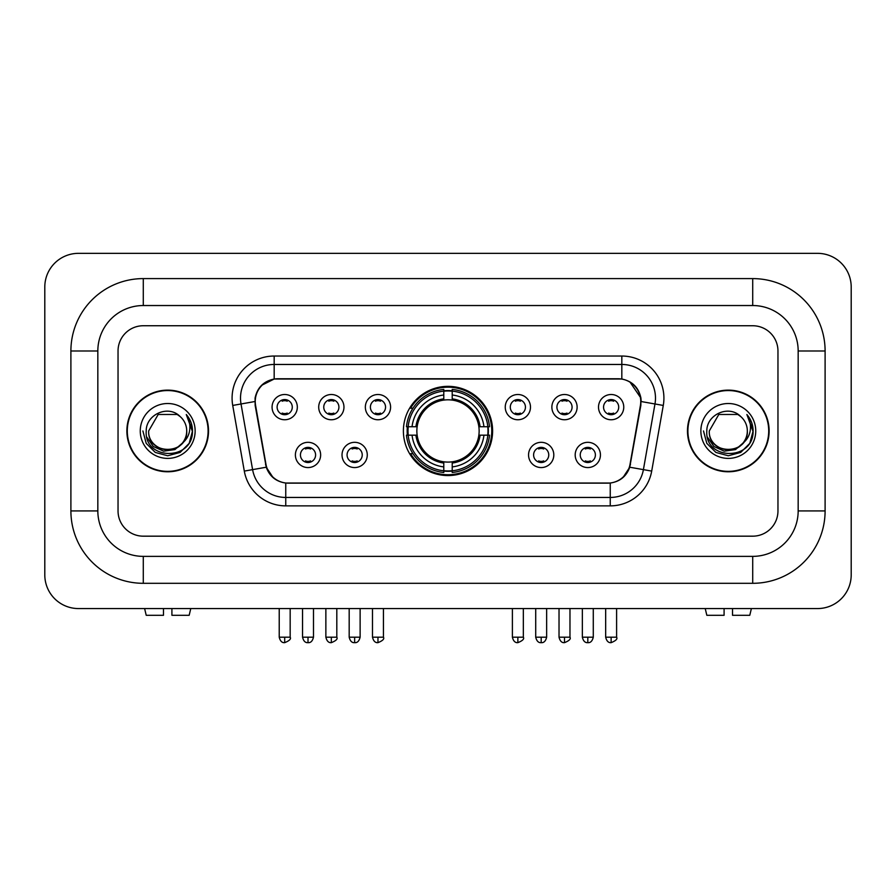 <?xml version="1.0" encoding="UTF-8"?>
<svg xmlns="http://www.w3.org/2000/svg" width="896" height="896" viewBox="0 0 896 896"><rect width="100%" height="100%" fill="white"/><g stroke="black" fill="none" stroke-linecap="round" stroke-linejoin="round"><path stroke-width="1.34" d="M403.39 430.954A44.61 44.61 0 0 0 448 475.563A44.61 44.61 0 0 0 492.61 430.954A44.61 44.61 0 0 0 448 386.344A44.61 44.61 0 0 0 403.39 430.954M367.27 454.944A12.622 12.622 0 0 1 354.648 467.566A12.622 12.622 0 0 1 342.026 454.944A12.622 12.622 0 0 1 354.648 442.322A12.622 12.622 0 0 1 367.27 454.944M347.077 454.944A7.571 7.571 0 0 0 354.648 462.515A7.571 7.571 0 0 0 362.23 454.944A7.571 7.571 0 0 0 354.648 447.373A7.571 7.571 0 0 0 347.077 454.944M553.806 454.944A12.622 12.622 0 0 1 541.184 467.566A12.622 12.622 0 0 1 528.55 454.944A12.622 12.622 0 0 1 541.184 442.322A12.622 12.622 0 0 1 553.806 454.944M533.602 454.944A7.571 7.571 0 0 0 541.184 462.515A7.571 7.571 0 0 0 548.755 454.944A7.571 7.571 0 0 0 541.184 447.373A7.571 7.571 0 0 0 533.602 454.944M600.443 454.944A12.622 12.622 0 0 1 587.821 467.566A12.622 12.622 0 0 1 575.187 454.944A12.622 12.622 0 0 1 587.821 442.322A12.622 12.622 0 0 1 600.443 454.944M580.238 454.944A7.571 7.571 0 0 0 587.821 462.515A7.571 7.571 0 0 0 595.392 454.944A7.571 7.571 0 0 0 587.821 447.373A7.571 7.571 0 0 0 580.238 454.944M320.645 454.944A12.622 12.622 0 0 1 308.011 467.566A12.622 12.622 0 0 1 295.389 454.944A12.622 12.622 0 0 1 308.011 442.322A12.622 12.622 0 0 1 320.645 454.944M300.44 454.944A7.571 7.571 0 0 0 308.011 462.515A7.571 7.571 0 0 0 315.594 454.944A7.571 7.571 0 0 0 308.011 447.373A7.571 7.571 0 0 0 300.44 454.944M343.963 407.131A12.622 12.622 0 0 1 331.33 419.754A12.622 12.622 0 0 1 318.707 407.131A12.622 12.622 0 0 1 331.33 394.509A12.622 12.622 0 0 1 343.963 407.131M323.758 407.131A7.571 7.571 0 0 0 331.33 414.714A7.571 7.571 0 0 0 338.912 407.131A7.571 7.571 0 0 0 331.33 399.56A7.571 7.571 0 0 0 323.758 407.131M390.589 407.131A12.622 12.622 0 0 1 377.966 419.754A12.622 12.622 0 0 1 365.344 407.131A12.622 12.622 0 0 1 377.966 394.509A12.622 12.622 0 0 1 390.589 407.131M370.395 407.131A7.571 7.571 0 0 0 377.966 414.714A7.571 7.571 0 0 0 385.538 407.131A7.571 7.571 0 0 0 377.966 399.56A7.571 7.571 0 0 0 370.395 407.131M530.488 407.131A12.622 12.622 0 0 1 517.866 419.754A12.622 12.622 0 0 1 505.243 407.131A12.622 12.622 0 0 1 517.866 394.509A12.622 12.622 0 0 1 530.488 407.131M510.294 407.131A7.571 7.571 0 0 0 517.866 414.714A7.571 7.571 0 0 0 525.437 407.131A7.571 7.571 0 0 0 517.866 399.56A7.571 7.571 0 0 0 510.294 407.131M577.125 407.131A12.622 12.622 0 0 1 564.502 419.754A12.622 12.622 0 0 1 551.869 407.131A12.622 12.622 0 0 1 564.502 394.509A12.622 12.622 0 0 1 577.125 407.131M556.92 407.131A7.571 7.571 0 0 0 564.502 414.714A7.571 7.571 0 0 0 572.074 407.131A7.571 7.571 0 0 0 564.502 399.56A7.571 7.571 0 0 0 556.92 407.131M623.762 407.131A12.622 12.622 0 0 1 611.128 419.754A12.622 12.622 0 0 1 598.506 407.131A12.622 12.622 0 0 1 611.128 394.509A12.622 12.622 0 0 1 623.762 407.131M603.557 407.131A7.571 7.571 0 0 0 611.128 414.714A7.571 7.571 0 0 0 618.71 407.131A7.571 7.571 0 0 0 611.128 399.56A7.571 7.571 0 0 0 603.557 407.131M297.326 407.131A12.622 12.622 0 0 1 284.704 419.754A12.622 12.622 0 0 1 272.07 407.131A12.622 12.622 0 0 1 284.704 394.509A12.622 12.622 0 0 1 297.326 407.131M277.122 407.131A7.571 7.571 0 0 0 284.704 414.714A7.571 7.571 0 0 0 292.275 407.131A7.571 7.571 0 0 0 284.704 399.56A7.571 7.571 0 0 0 277.122 407.131M255.584 405.44A22.725 22.725 0 0 1 277.962 378.762L618.038 378.762A22.725 22.725 0 0 1 640.416 405.44L630.022 464.363A22.725 22.725 0 0 1 607.645 483.146L288.355 483.146A22.725 22.725 0 0 1 265.978 464.363L255.584 405.44M407.389 435.165A40.824 40.824 0 0 1 407.389 426.742M126.874 430.954A40.824 40.824 0 0 0 167.698 471.778A40.824 40.824 0 0 0 208.522 430.954A40.824 40.824 0 0 0 167.698 390.13A40.824 40.824 0 0 0 126.874 430.954M687.478 430.954A40.824 40.824 0 0 0 728.302 471.778A40.824 40.824 0 0 0 769.126 430.954A40.824 40.824 0 0 0 728.302 390.13A40.824 40.824 0 0 0 687.478 430.954M255.069 398.126C257.253 387.598 263.614 381.226 274.176 379.019L621.824 379.019C632.363 381.214 638.736 387.587 640.931 398.126L640.842 405.44L629.754 467.219C626.427 476.381 619.92 481.645 610.243 483.034L285.757 483.034C276.102 481.667 269.595 476.392 266.246 467.219L255.158 405.44L255.069 398.126M261.531 385.37L274.176 379.019L274.176 364.459L621.824 364.459A33.667 33.667 0 0 1 654.976 403.973L643.406 469.627A33.667 33.667 0 0 1 610.243 497.448L285.757 497.448A33.667 33.667 0 0 1 252.594 469.627L241.024 403.973A33.667 33.667 0 0 1 274.176 364.459L274.176 356.037L621.824 356.037L621.824 379.019M254.822 401.542L241.024 403.973A33.667 33.667 0 0 1 240.509 398.126M629.821 381.819L640.931 398.126L641.178 401.542L663.275 405.44L651.694 471.094A42.09 42.09 0 0 1 610.243 505.87L285.757 505.87A42.09 42.09 0 0 1 244.306 471.094L232.725 405.44A42.09 42.09 0 0 1 274.176 356.037M287.93 483.146L285.757 483.034L285.757 505.87M610.243 505.87L610.243 483.034L608.07 483.146M651.694 471.094L629.754 467.219L622.955 477.579M273.19 477.714L266.246 467.219L244.306 471.094M630.448 464.363L630.314 465.08M265.686 465.08L265.552 464.363M777.963 350.986A25.256 25.256 0 0 0 752.718 325.741L143.282 325.741A25.256 25.256 0 0 0 118.037 350.986L118.037 510.922A25.256 25.256 0 0 0 143.282 536.178L752.718 536.178A25.256 25.256 0 0 0 777.963 510.922L777.963 350.986A25.256 25.256 0 0 0 752.718 325.741L143.282 325.741A25.256 25.256 0 0 0 118.037 350.986L118.037 510.922A25.256 25.256 0 0 0 143.282 536.178L752.718 536.178A25.256 25.256 0 0 0 777.963 510.922L777.963 350.986M208.096 430.954A40.41 40.41 0 0 0 167.698 390.555A40.41 40.41 0 0 0 127.288 430.954A40.41 40.41 0 0 0 167.698 471.363A40.41 40.41 0 0 0 208.096 430.954M183.49 442.154L174.899 449.59L163.643 451.158L153.283 446.477L146.81 437.125M186.715 430.954C187.88 455.493 147.504 455.493 148.669 430.954L158.189 414.478L177.206 414.478L180.163 416.584C168.482 404.342 146.003 414.422 146.216 430.954C144.077 460.32 191.699 461.093 192.461 432.376L192.506 430.954C192.438 424.715 190.355 419.238 186.278 414.512C189.381 419.608 190.478 425.085 189.56 430.954C188.664 435.949 186.245 440.014 182.269 443.173A19.029 19.029 0 0 0 186.715 430.954C187.88 455.493 147.504 455.493 148.669 430.954C147.504 455.493 187.88 455.493 186.715 430.954A19.029 19.029 0 0 0 180.163 416.584M182.269 443.173C172.178 456.826 147.683 448.09 148.669 430.954M140.258 430.954A27.44 27.44 0 0 0 167.698 458.394A27.44 27.44 0 0 0 195.138 430.954A27.44 27.44 0 0 0 167.698 403.514A27.44 27.44 0 0 0 140.258 430.954M186.278 414.512L192.494 431.682L191.341 423.438L192.494 431.682L191.341 423.438L192.494 431.682L186.458 414.725L192.494 431.67M186.458 414.725L192.506 430.954L189.179 443.363L180.096 452.435L167.698 455.762L155.288 452.435L146.205 443.363L142.89 430.954M163.486 608.563L163.486 615.294L146.216 615.294L144.614 608.563L146.216 615.294M189.168 615.294L190.77 608.563L189.168 615.294L171.909 615.294L171.909 608.563M768.712 430.954A40.41 40.41 0 0 0 728.302 390.555A40.41 40.41 0 0 0 687.904 430.954A40.41 40.41 0 0 0 728.302 471.363A40.41 40.41 0 0 0 768.712 430.954M744.094 442.154L735.504 449.59L724.248 451.158L713.888 446.477L707.414 437.125M747.331 430.954C748.496 455.493 708.12 455.493 709.285 430.954L718.794 414.478L737.811 414.478L740.768 416.584C729.086 404.342 706.619 414.422 706.821 430.954C704.682 460.32 752.304 461.093 753.077 432.376L753.11 430.954C753.043 424.715 750.971 419.238 746.883 414.512C749.986 419.608 751.083 425.085 750.165 430.954C749.28 435.949 746.85 440.014 742.885 443.173A19.029 19.029 0 0 0 747.331 430.954C748.496 455.493 708.12 455.493 709.285 430.954C708.12 455.493 748.496 455.493 747.331 430.954A19.029 19.029 0 0 0 740.768 416.584M742.885 443.173C732.782 456.826 708.288 448.09 709.285 430.954M700.862 430.954A27.44 27.44 0 0 0 728.302 458.394A27.44 27.44 0 0 0 755.742 430.954A27.44 27.44 0 0 0 728.302 403.514A27.44 27.44 0 0 0 700.862 430.954M746.883 414.512L753.099 431.682L751.946 423.438L753.099 431.682L751.946 423.438L753.099 431.682L747.074 414.725L753.099 431.67M747.074 414.725L753.11 430.954L749.795 443.363L740.712 452.435L728.302 455.762L715.904 452.435L706.821 443.363L703.494 430.954M452.211 470.803L452.211 472.494A41.754 41.754 0 0 0 489.541 435.165L487.85 435.165A40.062 40.062 0 0 1 452.211 470.803L452.211 466.906A36.198 36.198 0 0 0 483.952 435.165L478.856 435.165A31.147 31.147 0 0 0 452.211 400.098L452.211 391.104A40.062 40.062 0 0 1 487.85 426.742L489.541 426.742A41.754 41.754 0 0 0 452.211 389.413L452.211 391.104M408.15 435.165L406.459 435.165A41.754 41.754 0 0 0 443.789 472.494L443.789 470.803A40.062 40.062 0 0 1 408.15 435.165L412.048 435.165A36.198 36.198 0 0 0 443.789 466.906L443.789 461.81A31.147 31.147 0 0 0 478.856 435.165L480.099 435.165A32.379 32.379 0 0 1 452.211 463.053L452.211 466.906M443.789 391.104L443.789 389.413A41.754 41.754 0 0 0 406.459 426.742L408.15 426.742A40.062 40.062 0 0 1 443.789 391.104L443.789 395.002A36.198 36.198 0 0 0 412.048 426.742L417.144 426.742A31.147 31.147 0 0 0 443.789 461.81L443.789 463.053A32.379 32.379 0 0 1 415.901 435.165L412.048 435.165M408.24 435.165A39.984 39.984 0 0 1 408.24 426.742M452.211 391.194A39.984 39.984 0 0 0 443.789 391.194M487.76 426.742A39.984 39.984 0 0 1 487.76 435.165M487.85 426.742L483.952 426.742A36.198 36.198 0 0 0 452.211 395.002M483.952 435.165L487.85 435.165M443.789 466.906L443.789 470.803M478.856 426.742L483.952 426.742M452.211 461.866L452.211 463.053M443.789 461.81A31.147 31.147 0 0 1 417.144 435.165L415.901 435.165M452.211 470.714A39.984 39.984 0 0 1 443.789 470.714M412.048 426.742L408.15 426.742M443.789 400.042L443.789 395.002M452.211 400.098A31.147 31.147 0 0 0 417.144 426.742L415.901 426.742A32.379 32.379 0 0 1 443.789 398.854M452.211 400.042L452.211 398.854A32.379 32.379 0 0 1 480.099 426.742M412.978 408.229L410.592 408.229A43.77 43.77 0 0 1 491.77 430.954A43.77 43.77 0 0 1 410.592 453.678L412.978 453.678M282.173 414.277L282.173 413.078A6.462 6.462 0 0 0 287.224 413.078L287.224 414.277M287.224 399.986L287.224 401.195A6.462 6.462 0 0 0 282.173 401.195L282.173 399.986M328.81 414.277L328.81 413.078A6.462 6.462 0 0 0 333.861 413.078L333.861 414.277M333.861 399.986L333.861 401.195A6.462 6.462 0 0 0 328.81 401.195L328.81 399.986M375.446 414.277L375.446 413.078A6.462 6.462 0 0 0 380.486 413.078L380.486 414.277M380.486 399.986L380.486 401.195A6.462 6.462 0 0 0 375.446 401.195L375.446 399.986M515.346 414.277L515.346 413.078A6.462 6.462 0 0 0 520.386 413.078L520.386 414.277M520.386 399.986L520.386 401.195A6.462 6.462 0 0 0 515.346 401.195L515.346 399.986M561.971 414.277L561.971 413.078A6.462 6.462 0 0 0 567.022 413.078L567.022 414.277M567.022 399.986L567.022 401.195A6.462 6.462 0 0 0 561.971 401.195L561.971 399.986M608.608 414.277L608.608 413.078A6.462 6.462 0 0 0 613.659 413.078L613.659 414.277M613.659 399.986L613.659 401.195A6.462 6.462 0 0 0 608.608 401.195L608.608 399.986M305.491 462.09L305.491 460.891A6.462 6.462 0 0 0 310.542 460.891L310.542 462.09M310.542 447.798L310.542 448.997A6.462 6.462 0 0 0 305.491 448.997L305.491 447.798M352.128 462.09L352.128 460.891A6.462 6.462 0 0 0 357.179 460.891L357.179 462.09M357.179 447.798L357.179 448.997A6.462 6.462 0 0 0 352.128 448.997L352.128 447.798M538.653 462.09L538.653 460.891A6.462 6.462 0 0 0 543.704 460.891L543.704 462.09M543.704 447.798L543.704 448.997A6.462 6.462 0 0 0 538.653 448.997L538.653 447.798M585.29 462.09L585.29 460.891A6.462 6.462 0 0 0 590.341 460.891L590.341 462.09M590.341 447.798L590.341 448.997A6.462 6.462 0 0 0 585.29 448.997L585.29 447.798M724.091 608.563L724.091 615.294L706.832 615.294L705.23 608.563L706.832 615.294M749.784 615.294L751.386 608.563L749.784 615.294L732.514 615.294L732.514 608.563M752.718 278.6A72.386 72.386 0 0 1 825.104 350.986A72.386 72.386 0 0 0 752.718 278.6L143.282 278.6A72.386 72.386 0 0 0 70.896 350.986A72.386 72.386 0 0 1 143.282 278.6L143.282 305.536L752.718 305.536L143.282 305.536A45.45 45.45 0 0 0 97.832 350.986L97.832 510.922A45.45 45.45 0 0 0 143.282 556.371L752.718 556.371L143.282 556.371L143.282 583.307L752.718 583.307A72.386 72.386 0 0 0 825.104 510.922L825.104 350.986L798.168 350.986A45.45 45.45 0 0 0 752.718 305.536L752.718 278.6M825.104 510.922L798.168 510.922L798.168 350.986L798.168 510.922A45.45 45.45 0 0 1 752.718 556.371L752.718 583.307M851.2 287.011A33.667 33.667 0 0 0 817.533 253.344L78.467 253.344A33.667 33.667 0 0 0 44.8 287.011L44.8 574.896A33.667 33.667 0 0 0 78.467 608.563L817.533 608.563A33.667 33.667 0 0 0 851.2 574.896L851.2 287.011M70.896 510.922L97.832 510.922L97.832 350.986L70.896 350.986L70.896 510.922A72.386 72.386 0 0 0 143.282 583.307M621.824 356.037A42.09 42.09 0 0 1 663.275 405.44M232.725 405.44L241.024 403.973M452.211 461.81A31.147 31.147 0 0 0 478.856 435.165M443.789 471.094A40.365 40.365 0 0 0 452.211 471.094M488.141 435.165A40.365 40.365 0 0 0 488.141 426.742M452.211 390.813A40.365 40.365 0 0 0 443.789 390.813M284.704 637.179L279.227 637.179C280.179 641.088 282.005 642.914 284.704 642.656L284.704 637.179L290.17 637.179L290.17 608.563M331.33 637.179L325.864 637.179C326.816 641.088 328.642 642.914 331.33 642.656L331.33 637.179L336.806 637.179L336.806 608.563M377.966 637.179L372.49 637.179C373.453 641.088 375.278 642.914 377.966 642.656L377.966 637.179L383.432 637.179L383.432 608.563M517.866 637.179L512.389 637.179C513.352 641.088 515.178 642.914 517.866 642.656L517.866 637.179L523.342 637.179L523.342 608.563M564.502 637.179L559.026 637.179C559.978 641.088 561.803 642.914 564.502 642.656L564.502 637.179L569.968 637.179L569.968 608.563M611.128 637.179L605.662 637.179C606.614 641.088 608.44 642.914 611.128 642.656L611.128 637.179L616.605 637.179L616.605 608.563M308.011 637.179L302.546 637.179C303.498 641.088 305.323 642.914 308.011 642.656L308.011 637.179L313.488 637.179L313.488 608.563M354.648 637.179L349.182 637.179C350.134 641.088 351.96 642.914 354.648 642.656L354.648 637.179L360.125 637.179L360.125 608.563M541.184 637.179L535.707 637.179C536.67 641.088 538.485 642.914 541.184 642.656L541.184 637.179L546.65 637.179L546.65 608.563M587.821 637.179L582.344 637.179C583.296 641.088 585.122 642.914 587.821 642.656L587.821 637.179L593.286 637.179L593.286 608.563M279.227 637.179L279.227 608.563M290.17 637.179C291.278 638.938 289.453 640.752 284.704 642.656M325.864 637.179L325.864 608.563M336.806 637.179C337.915 638.938 336.09 640.752 331.33 642.656M372.49 637.179L372.49 608.563M383.432 637.179C384.552 638.938 382.726 640.752 377.966 642.656M512.389 637.179L512.389 608.563M523.342 637.179C524.451 638.938 522.626 640.752 517.866 642.656M559.026 637.179L559.026 608.563M569.968 637.179C571.077 638.938 569.251 640.752 564.502 642.656M605.662 637.179L605.662 608.563M616.605 637.179C617.714 638.938 615.888 640.752 611.128 642.656M302.546 637.179L302.546 608.563M313.488 637.179C312.536 641.088 310.71 642.914 308.011 642.656M349.182 637.179L349.182 608.563M360.125 637.179C359.162 641.088 357.347 642.914 354.648 642.656M535.707 637.179L535.707 608.563M546.65 637.179C545.698 641.088 543.872 642.914 541.184 642.656M582.344 637.179L582.344 608.563M593.286 637.179C592.334 641.088 590.509 642.914 587.821 642.656"/></g></svg>
